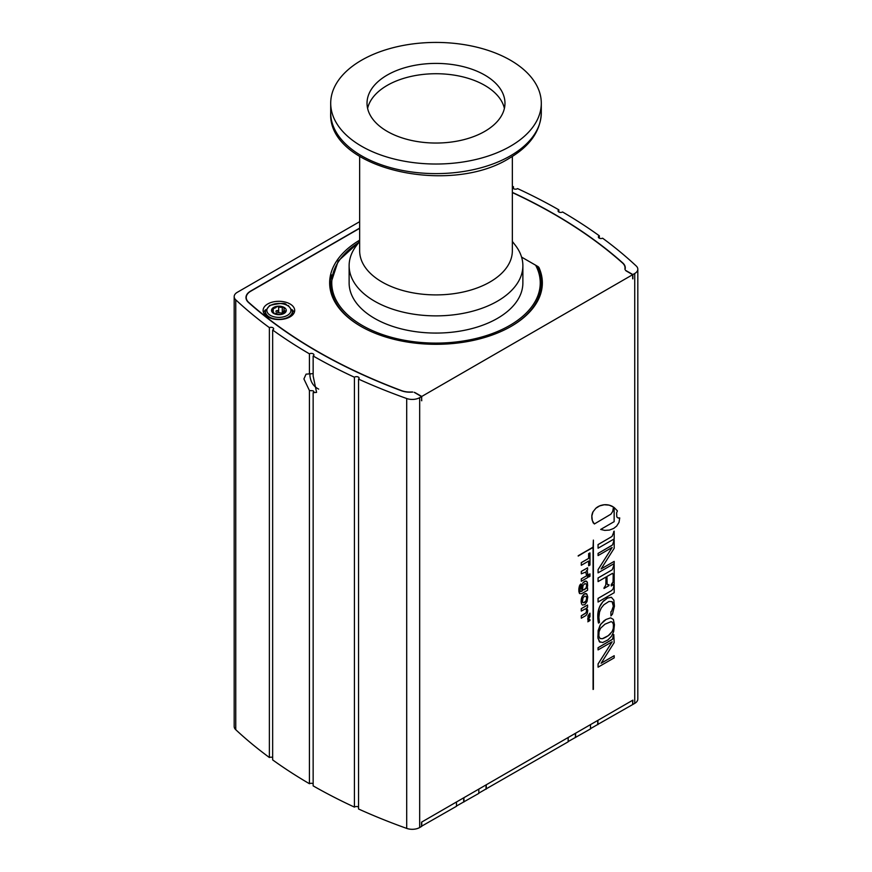 <?xml version="1.0" encoding="UTF-8"?>
<svg xmlns="http://www.w3.org/2000/svg" width="872" height="872" viewBox="0 0 872 872"><rect width="100%" height="100%" fill="white"/><g stroke="black" fill="none" stroke-linecap="round" stroke-linejoin="round"><path stroke-width="1.31" d="M285.297 312.231L285.297 311.01L286.016 311.522A7.368 4.251 180 0 1 280.806 314.53A7.368 4.251 180 0 1 273.688 313.43L271.781 309.32L275.901 307.62L276.991 306.312L278.669 307.195L284.108 307.413L283.934 310.16L286.016 311.522L284.545 312.612L280.806 314.53L275.498 314.018L273.688 313.43L273.852 312.514L273.852 313.528M283.934 311.631A1.472 0.85 0 0 0 282.365 311.566L282.288 313.212L278.669 312.645L278.626 310.988A1.472 0.85 0 0 0 277.002 310.606A1.472 0.85 0 0 0 275.901 311.391A6.475 3.739 0 0 1 278.626 310.988M271.726 309.56L271.781 309.32A7.368 4.251 180 0 1 276.991 306.312A7.368 4.251 180 0 1 284.108 307.413L284.316 308.928M292.36 311.021L288.338 305.549C284.01 305.636 290.79 300.775 269.655 305.44L265.437 311.021A13.483 7.783 180 0 0 278.898 319.294A13.483 7.783 180 0 0 292.36 311.021L292.709 314.225A13.832 7.99 180 0 1 292.73 314.825M265.066 314.825A13.832 7.99 180 0 1 265.088 314.225L265.437 311.021M273.688 313.43A7.368 4.251 180 0 1 271.781 309.32M284.108 307.413A7.368 4.251 180 0 1 286.016 311.522M275.901 313.157L275.716 314.051M275.901 312.993A6.475 3.739 180 0 1 278.626 312.579M282.365 313.157A6.475 3.739 180 0 1 282.953 313.397M283.934 312.383A6.475 3.739 0 0 0 282.365 311.566M265.753 309.669A15.794 9.123 0 0 0 263.551 312.579M294.245 312.579A15.794 9.123 0 0 0 292.044 309.669M537.97 268.609A105.294 60.789 180 0 1 541.294 283.771L537.97 268.609L535.648 265.23A10.529 6.082 180 0 0 535.223 264.968L521.576 257.098L537.697 266.407L537.697 267.868M250.602 291.303L250.602 291.085A15.794 9.123 0 0 0 245.969 297.537A15.794 9.123 0 0 0 248.509 302.497A518.066 299.096 180 0 0 401.338 390.732A15.794 9.123 0 0 0 412.772 392.051A5.265 3.041 0 0 0 411.333 392.008A15.533 8.971 180 0 1 401.48 390.602A517.805 298.954 180 0 1 248.738 302.41A15.533 8.971 180 0 1 246.231 297.537A15.533 8.971 180 0 1 250.787 291.193L359.656 228.333M512.344 192.57A517.805 298.954 180 0 1 622.521 262.984A15.533 8.971 180 0 1 625.017 267.868A15.533 8.971 180 0 1 624.962 268.674A5.265 3.041 0 0 0 624.941 268.947A5.265 3.041 0 0 0 625.028 269.502A15.794 9.123 0 0 0 625.279 267.868A15.794 9.123 0 0 0 622.739 262.908L622.739 263.191M634.729 273.492L634.729 703.377A10.529 6.082 180 0 0 637.813 699.072L637.813 269.197A10.529 6.082 0 0 1 634.729 273.492L632.876 274.571L625.497 270.32A5.265 3.041 0 0 0 626.478 271.094L632.68 274.68L421.732 396.466L421.547 400.662M290.06 303.979A15.794 9.123 180 0 1 294.692 310.421A15.794 9.123 180 0 1 278.898 319.544A15.794 9.123 180 0 1 263.104 310.421A15.794 9.123 180 0 1 272.849 301.995A15.794 9.123 180 0 1 290.06 303.979M632.68 278.757L632.68 274.68M421.732 396.466L415.53 392.891A5.265 3.041 0 0 0 414.178 392.324L421.547 396.575L419.683 397.654A10.529 6.082 180 0 1 406.701 398.526A526.492 303.968 180 0 1 358.545 379.113L358.545 808.987A526.492 303.968 0 0 0 406.701 828.4A10.529 6.082 0 0 0 419.683 827.528L421.547 826.449L421.547 822.154L632.876 700.151L632.68 704.336M539.081 271.236L539.081 267.802A5.265 3.041 0 0 0 537.697 266.407M539.081 267.802A106.351 61.4 180 0 1 542.351 282.91A106.351 61.4 180 0 1 436 344.309A106.351 61.4 180 0 1 329.649 282.91A106.351 61.4 180 0 1 359.656 240.16M331.807 274.909A106.351 61.4 0 0 0 329.714 285.068M542.286 285.068A106.351 61.4 0 0 0 540.193 274.909M421.732 400.771L421.547 396.575M250.602 291.085L359.656 228.115M512.344 192.374A518.066 299.096 180 0 1 622.739 262.908M637.813 269.197A10.529 6.082 0 0 0 636.244 266.004A526.492 303.968 0 0 0 602.617 238.198A2.638 1.515 180 0 1 599.838 238.372A2.638 1.515 180 0 1 598.356 237.01A2.638 1.515 180 0 1 599.347 235.822A526.492 303.968 0 0 0 562.571 211.983A2.638 1.515 180 0 1 559.704 212.31A2.638 1.515 180 0 1 558.08 210.915A2.638 1.515 180 0 1 558.854 209.836A526.492 303.968 0 0 0 517.576 188.603A2.638 1.515 180 0 1 514.644 189.093A2.638 1.515 180 0 1 512.889 187.654A2.638 1.515 180 0 1 513.455 186.717A526.492 303.968 0 0 0 512.344 186.216M359.656 221.673L237.271 292.327A10.529 6.082 180 0 0 234.187 296.633L234.187 726.507A10.529 6.082 0 0 0 235.756 729.701A526.492 303.968 0 0 0 269.383 757.506L269.383 327.632A526.492 303.968 180 0 1 235.756 299.826A10.529 6.082 180 0 1 234.187 296.633M269.383 327.632A2.638 1.515 180 0 1 272.162 327.458A2.638 1.515 180 0 1 273.645 328.82A2.638 1.515 180 0 1 272.653 330.008L272.653 759.894A526.492 303.968 0 0 0 309.429 783.721L309.429 390.536L303.914 378.949L306.061 374.143L313.146 373.619M309.429 373.892L309.429 353.836A526.492 303.968 180 0 1 272.653 330.008M309.429 353.836A2.638 1.515 180 0 1 312.296 353.509A2.638 1.515 180 0 1 313.92 354.915A2.638 1.515 180 0 1 313.146 355.994L313.146 376.039L316.58 392.389L313.146 392.683L313.92 391.757L313.157 390.82L309.429 390.536M313.146 392.683L313.146 785.868A526.492 303.968 0 0 0 354.424 807.101L354.424 377.227A526.492 303.968 180 0 1 313.146 355.994M354.424 377.227A2.638 1.515 180 0 1 357.357 376.737A2.638 1.515 180 0 1 359.111 378.165A2.638 1.515 180 0 1 358.545 379.113M310.116 373.576L309.898 375.527C310.552 381.936 313.473 386.47 318.662 389.108M600.187 638.566L602.334 638.718L599.991 638.446L598.846 636.102L599.042 631.764L600.525 628.265L604.939 624.188L611.054 621.66L612.471 622.237L613.408 624.45L613.321 628.276L612.198 631.481L608.231 635.699L602.334 638.718M602.607 638.62L603.271 638.424M603.86 638.151L605.495 637.367M605.451 637.345L606.694 636.669M606.661 636.647L607.293 636.298M607.261 636.277L607.926 635.906M608.187 635.677L608.863 635.23M608.819 635.208L609.474 634.729M609.746 634.445L610.378 633.889M612.373 631.045L612.776 630.205M612.907 629.737L613.212 628.788M613.365 627.709L613.496 626.608M613.463 626.587L613.517 626.02M613.485 625.998L613.496 625.453M613.081 623.24L612.471 622.237M600.056 642.272L598.007 638.391L598.127 630.674L600.143 625.061L603.947 620.82L606.116 619.425L600.754 624.178L598.29 630.064L597.887 637.214L599.315 641.639L602.672 642.533L607.849 639.961L611.49 636.277L613.659 631.633L614.444 624.723L613.365 619.469L610.673 617.845L606.116 619.425M611.272 585.962L611.228 584.665L613.049 581.962L613.212 574.931L613.081 581.984L611.272 585.962L614.182 584.077L614.182 564.489L612.253 569.754L598.072 577.983L598.072 581.602L606.018 577.013L605.833 584.807L603.991 588.469L608.939 585.613L608.939 584.665L607.664 584.72L607.141 583.859L606.956 576.468L612.613 573.307L613.245 574.953M604.242 587.292L603.991 588.469M605.833 584.6L605.986 583.466M605.953 583.444L606.018 582.278M605.986 582.256L605.986 577.035M598.072 577.983L598.072 581.602M598.039 577.962L611.915 569.983M613.441 567.258L613.594 566.571M613.626 565.993L613.725 565.394M613.692 565.372L613.779 564.729M594.344 523.985L610.891 514.186L612.711 511.472L613.485 507.046L609.092 505.128L604.263 504.768L599.696 505.88L595.827 508.278L593.058 511.733L591.826 516.006L592.328 520.573L594.344 523.985M593.363 523.08L592.72 521.663M592.099 519.788L591.979 519.058M591.826 518.284L591.805 517.532M591.761 516.366L591.914 515.243M591.881 515.221L592.241 513.75M592.328 513.357L592.786 512.3M592.742 512.278L593.058 511.733M596.284 507.842L597.375 507.112M597.331 507.09L597.93 506.763M597.887 506.741L598.497 506.447M598.465 506.425L599.696 505.88M599.663 505.858L600.317 505.64M600.274 505.618L600.95 505.422M600.906 505.4L602.912 504.943M602.879 504.921L603.577 504.834M603.544 504.812L604.263 504.768M604.22 504.746L604.939 504.725M604.906 504.703L605.626 504.703M605.593 504.681L606.312 504.735M606.28 504.714L607.01 504.779M606.977 504.757L607.708 504.866M607.664 504.844L608.394 504.986M608.351 504.964L609.092 505.128M609.048 505.106L609.779 505.313M609.735 505.291L610.454 505.542M610.411 505.52L611.13 505.804M611.403 505.913L612.046 506.229M612.013 506.207L612.645 506.523M587.772 618.51L589.472 617.572L587.804 619.578L589.363 617.627M587.772 617.888L589.93 616.635L587.804 617.899M588.295 619.567L589.973 619.632L588.273 619.589L589.973 616.657M587.772 620.079L589.472 620.199L587.804 621.78L589.973 620.526L589.973 619.632M589.407 620.188L587.804 621.78M582.572 589.091L582.997 585.515L584.665 583.782L586.071 583.728L586.66 585.472L586.028 588.066L583.63 589.919L582.572 589.091M582.997 589.723L583.63 589.919M583.586 589.897L584.393 589.679M584.36 589.668L585.395 588.949M585.352 588.927L586.028 588.066M586.06 587.924L586.66 585.472M586.616 585.45L586.049 583.717M580.327 591.434L582.398 590.813L581.286 588.338L582.158 584.109L581.319 588.349L582.431 590.835L580.883 591.608L579.989 590.747L580.796 584L578.921 588.524L579.564 593.538L581.591 593.701L587.575 590.246L587.575 587.859L586.725 588.349L587.641 585.94L587.357 582.202L585.395 581.101L582.758 583.139M582.725 583.117L583.433 582.333M583.39 582.311L584.229 581.678M584.567 581.417L585.395 581.101M585.352 581.079L586.104 581.079M586.06 581.057L586.714 581.373M586.725 588.349L587.575 587.859M579.52 593.516L578.953 591.783M578.91 591.761L578.855 590.409M578.812 589.963L578.921 588.524M578.888 588.502L579.368 586.3M579.324 586.278L579.891 585.079M579.847 585.058L580.796 584M588.665 577.013L588.622 574.604L589.973 573.874L588.665 574.626L588.665 577.013L589.973 576.261L589.973 573.874M581.286 565.252L581.286 562.625L588.622 558.385L588.622 553.666L589.93 552.903L588.665 553.687L588.665 558.407L581.319 562.647L581.319 565.274L588.665 561.034L588.665 565.786L589.973 565.023L589.973 552.924M588.622 561.056L588.665 565.786M598.072 649.902L598.039 647.722L612.46 639.252L613.746 634.511L613.332 637.824L612.264 639.481L598.072 647.743L598.072 649.902L612.133 641.792L598.072 664.017L598.072 667.167L614.182 657.859L614.182 655.711L601.113 663.254L614.182 642.599L613.779 634.533M601.113 663.211L614.182 655.711M598.072 664.017L598.072 667.167M598.039 663.995L612.133 641.879M601.113 568.893L614.182 561.394L601.113 568.936L614.182 548.281L614.182 539.975L612.504 544.956L598.072 553.437L598.072 555.584L612.133 547.474L598.072 569.688L598.072 572.85L614.182 563.552L614.182 561.394M598.072 569.688L598.072 572.85M598.039 569.667L612.133 547.551M598.072 553.437L598.072 555.584M598.039 553.415L611.359 545.763M613.288 543.496L613.452 542.951M613.452 542.711L613.594 542.035M613.616 541.468L613.714 540.891M613.681 540.869L613.779 540.215M598.072 602.018L598.039 598.388L611.566 590.573L598.072 598.41L598.072 602.018L614.182 592.72L614.182 584.948L613.103 588.862L611.61 590.595M613.659 586.224L613.779 585.188M598.072 548.216L598.039 544.586L611.991 536.465L598.072 544.608L598.072 548.216L614.182 538.918L614.182 531.146L612.024 536.487M613.528 533.337L613.692 532.443M613.659 532.421L613.779 531.386M578.201 556.074L593.047 547.125L593.385 540.095L593.08 547.147L578.201 555.737L593.08 547.485L593.385 689.294L593.385 540.095M593.047 547.507L593.08 689.469M587.543 575.237L581.319 578.866L581.319 581.243L587.575 577.635L587.575 575.258L581.286 578.845L581.319 581.243M587.772 616.275L589.93 613.19L589.646 614.575L587.804 616.297L589.646 615.24L589.973 616.232L589.973 613.212M589.603 615.261L589.646 616.417M582.409 601.865L583.019 597.854L584.589 596.263L586.049 596.263L586.66 598.247L585.897 600.993L583.575 602.781L582.409 601.865M582.856 602.552L583.575 602.781M583.532 602.759L584.327 602.585M584.425 602.476L585.232 601.887M585.199 601.865L586.017 600.797M585.984 600.775L586.485 599.587M586.453 599.565L586.66 598.127M586.616 598.105L586.518 596.949M586.475 596.928L586.049 596.263M582.333 605.005L584.84 604.645L587.052 601.549L587.739 596.917L586.845 594.05L584.469 593.941L582.06 596.829L581.155 601.32L581.624 604.111M581.58 604.089L581.166 601.942M581.134 601.92L581.243 599.892M581.199 599.871L581.471 598.563M581.428 598.541L581.864 597.298M582.027 596.808L583.303 594.9M583.259 594.878L584.055 594.214M584.425 593.919L585.265 593.614M585.221 593.592L585.973 593.57M585.94 593.549L586.584 593.843M585.199 613.528L581.319 615.806L581.319 618.204L581.286 615.785L585.962 612.863L586.627 610.662L586.158 608.961M586.453 609.441L586.485 611.959L585.232 613.55M581.286 611.054L581.286 608.656L581.319 611.076L585.537 608.765L586.485 609.463M581.286 608.656L587.543 605.048L581.319 608.678M587.543 605.048L587.575 607.337L586.638 607.926L587.75 610.367L587.194 613.823L585.875 615.556L581.319 618.204M616.624 512.889L617.409 510.894L614.15 507.504L614.15 521.652L600.677 529.435L604.754 530.383L609.441 530.078L613.692 528.432L616.668 526.078L619 522.393L619.741 517.946L617.943 517.913L616.809 516.933L616.624 512.889M618.193 517.979L618.858 518.066M614.15 521.652L600.677 529.435M614.117 521.63L614.15 507.504M610.934 615.904L610.891 611.817L611.621 611.141L610.934 611.839L610.934 615.904L612.471 614.106L614.433 606.214L613.844 600.11L611.348 597.32L607.468 598.094L602.846 601.735L599.576 606.956L597.985 612.82L598.486 623.088L599.478 622.51L598.879 617.343L599.533 612.068L601.211 608.057L603.827 604.787L608.918 601.462L612.09 601.636L613.354 606.182L611.621 611.141M612.918 608.58L613.158 607.784M613.179 607.468L613.354 606.182M613.332 605.789L613.365 605.048M613.31 604.645L613.125 603.337M612.896 602.77L612.558 602.127M598.345 622.412L598.486 623.088M598.301 622.39L598.214 621.725M598.17 621.703L597.963 619.72M597.876 619.229L597.854 618.215M597.821 618.193L597.821 617.027M597.789 617.005L597.8 615.687M597.767 615.665L597.821 614.956M597.789 614.934L597.854 614.226M597.821 614.204L597.909 613.517M597.876 613.496L598.094 612.122M598.05 612.1L598.356 610.771M598.312 610.749L598.508 610.106M598.475 610.084L598.693 609.452M598.65 609.43L598.879 608.819M598.846 608.798L599.097 608.176M599.064 608.155L599.337 607.566M599.293 607.544L599.576 606.956M599.544 606.934L599.838 606.378M599.794 606.356L600.405 605.233M600.372 605.212L601.386 603.631M602.051 602.628L603.631 600.884M603.598 600.863L604.47 600.11M606.171 598.781L607.076 598.312M607.032 598.29L607.86 597.909M611 597.233L611.643 597.407M586.387 574.844L585.821 572.01L586.387 574.844L587.706 574.081L587.357 571.443L586.376 570.8L587.575 570.048L587.575 567.814L581.319 571.433L581.319 573.809L585.842 572.021M587.575 567.814L581.286 571.411L581.319 573.809M586.376 570.789L587.009 571.007M632.876 274.571L632.876 278.866M634.729 703.377L632.876 704.445M558.854 209.836L558.854 211.983M313.146 783.721A2.638 1.515 0 0 0 309.429 783.721M358.545 807.101A2.638 1.515 0 0 0 354.424 807.101M272.653 757.506A2.638 1.515 0 0 0 269.383 757.506M599.347 235.822L599.347 238.198M513.455 186.717L513.455 188.603M463.926 801.989L463.926 797.695L478.815 789.095L478.815 793.389L456.47 806.033M421.743 826.34L421.743 822.045L456.47 801.989L456.47 806.284L421.547 826.231M597.941 724.61L597.941 720.316L632.68 700.26L632.68 704.554L597.691 724.469M575.607 737.505L575.607 733.21L590.497 724.61L590.497 728.916L568.163 741.56M486.26 789.095L486.26 784.789L568.163 737.505L568.163 741.81L486.009 788.953M590.497 728.654L597.691 724.501L597.756 720.425M478.815 793.139L486.009 788.986L486.064 784.898M575.422 733.319L575.357 737.396M463.73 797.804L463.675 801.88M512.344 241.424L515.298 245.239A86.873 50.151 180 0 1 522.873 265.72L522.873 282.91A86.873 50.151 180 0 1 436 333.071A86.873 50.151 180 0 1 349.127 282.91L349.127 265.72A86.873 50.151 180 0 1 356.703 245.239L359.656 241.424M512.344 156.426L512.344 250.831A76.344 44.08 180 0 1 436 294.9A76.344 44.08 180 0 1 359.656 250.831L359.656 156.426M510.458 60.233A105.294 60.789 180 0 1 541.294 103.223A105.294 60.789 180 0 1 436 164.023A105.294 60.789 180 0 1 330.706 103.223A105.294 60.789 180 0 1 395.703 47.055A105.294 60.789 180 0 1 510.458 60.233M367.613 108.379A68.975 39.818 180 0 1 413.797 75.842A68.975 39.818 180 0 1 484.767 85.391A68.975 39.818 180 0 1 504.387 108.379M484.767 75.068A68.975 39.818 180 0 1 504.975 103.223A68.975 39.818 180 0 1 436 143.041A68.975 39.818 180 0 1 367.025 103.223A68.975 39.818 180 0 1 409.611 66.436A68.975 39.818 180 0 1 484.767 75.068M522.873 265.72A86.873 50.151 180 0 1 436 315.871A86.873 50.151 180 0 1 349.127 265.72M282.288 307.751L282.288 313.212M273.241 309.146L273.241 311.446M278.669 307.195L278.669 312.645M270.375 305.505A12.045 6.954 -0 0 0 275.781 317.146A12.045 6.954 -0 0 0 290.529 308.623A12.045 6.954 -0 0 0 270.375 305.505M624.962 269.219L624.962 268.674M419.683 397.654L419.683 827.528M406.701 398.526L406.701 828.4M235.756 299.826L235.756 729.701M535.648 265.23A104.248 60.19 180 0 1 413.252 341.65A104.248 60.19 180 0 1 358.893 242.416M541.294 283.771A105.294 60.789 180 0 1 510.829 326.542M361.172 326.542A105.294 60.789 180 0 1 330.706 283.771L338.183 261.055L359.46 241.675M510.458 155.805A105.294 60.789 180 0 1 395.703 168.983A105.294 60.789 180 0 1 330.706 112.826C327.327 168.536 449.222 196.211 509.368 158.224C529.947 146.191 540.586 131.062 541.294 112.826A105.294 60.789 180 0 1 510.458 155.805M283.934 310.16L283.934 312.885M246.231 297.537L246.231 299.194M625.017 267.868L625.017 269.492M330.706 103.223L330.706 112.826M541.294 103.223L541.294 112.826"/></g></svg>
